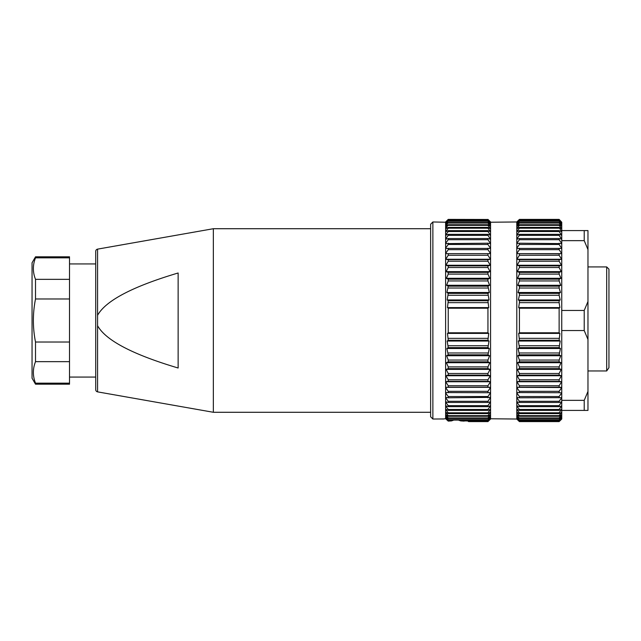 <?xml version="1.0" encoding="UTF-8"?>
<svg xmlns="http://www.w3.org/2000/svg" width="641" height="641" viewBox="0 0 641 641"><rect width="100%" height="100%" fill="white"/><g stroke="black" fill="none" stroke-linecap="round" stroke-linejoin="round"><path stroke-width="0.96" d="M584.223 230.592L584.223 240.647L561.748 240.647L561.748 230.592L587.973 230.592L587.973 410.408L584.223 410.408L584.223 400.353L561.748 400.353L561.748 401.779L559.128 402.46L559.128 401.298L561.748 397.668L561.748 400.353M587.973 301.518L584.223 310.444L584.223 330.556L587.973 339.482M584.223 310.444L561.748 310.444L561.748 330.556L584.223 330.556M587.973 391.427L584.223 400.353M519.418 406.658L519.418 405.625L559.128 405.625L561.748 401.779L561.748 405.937L559.128 406.658L519.418 406.658L516.79 405.713L516.79 419.03L490.565 418.765L487.945 421.538L468.908 421.61L487.945 421.61L490.565 419.03M584.223 410.408L561.748 410.408L561.748 405.937L559.128 409.471L519.418 409.471L519.418 410.376L516.79 409.174M584.223 240.647L587.973 249.573M559.128 255.262L561.652 259.26L516.886 259.26L519.418 255.262L559.128 255.262L559.128 253.788L561.748 253.652L561.748 310.444M559.128 261.224L561.436 265.262L517.103 265.262L519.418 261.224L559.128 261.224L559.128 259.653L561.652 259.26M559.128 267.513L561.22 271.624L517.319 271.624L519.418 267.513L559.128 267.513L559.128 265.863L561.436 265.262M559.128 274.1L560.987 278.306L517.551 278.306L519.418 274.1L559.128 274.1L559.128 272.377L561.22 271.624M559.128 280.95L560.739 285.277L517.8 285.277L519.418 280.95L559.128 280.95L559.128 279.164L560.987 278.306M559.128 288.017L560.474 292.504L518.064 292.504L519.418 288.017L559.128 288.017L559.128 286.174L560.739 285.277M559.128 295.261L560.194 299.956L518.345 299.956L519.418 295.261L559.128 295.261L559.128 293.378L560.474 292.504M559.128 302.656L559.881 307.592L518.665 307.592L519.418 302.656L559.128 302.656L559.128 300.741L560.194 299.956M561.748 330.556L561.748 387.348L559.128 387.212L559.128 385.738L561.652 381.74L559.128 381.347L559.128 379.776L561.436 375.738L559.128 375.137L559.128 373.487L561.22 369.376L559.128 368.623L559.128 366.9L560.987 362.694L559.128 361.836L559.128 360.05L560.739 355.723L559.128 354.826L560.474 348.496L559.128 347.622L560.194 341.044L559.128 340.259L559.881 333.408L559.128 332.791L559.128 308.209L559.881 307.592M561.748 397.668L519.418 397.797L519.418 396.531L559.128 396.531L561.748 392.877L561.748 397.388M561.748 392.877L559.128 392.709L559.128 391.33L561.748 387.533L561.748 392.572M561.748 387.533L516.79 387.356L516.79 397.668L519.418 401.298L559.128 401.298M519.418 401.298L519.418 402.46L559.128 402.46M519.418 402.46L516.79 401.779L516.79 405.713M516.79 397.668L516.79 401.779M443.532 418.958L432.875 419.03L432.875 221.97L445.615 222.235L448.235 219.462L487.945 219.462L490.565 222.235L516.79 221.97L516.79 387.348L519.418 387.212L519.418 385.738L516.886 381.74L519.418 381.347L519.418 379.776L517.103 375.738L519.418 375.137L519.418 373.487L517.319 369.376L519.418 368.623L519.418 366.9L517.551 362.694L519.418 361.836L519.418 360.05L517.8 355.723L519.418 354.826L518.064 348.496L519.418 347.622L518.345 341.044L519.418 340.259L518.665 333.408L519.418 332.791L519.418 308.209L518.665 307.592M445.615 417.892L448.235 420.063L487.945 420.063L490.565 417.892L487.945 421.121L490.565 418.733L490.565 222.235L487.945 219.879L448.235 219.879L445.615 222.267L445.615 418.709L448.235 421.105L445.615 418.709L442.995 419.03M516.79 419.03L519.418 421.61L559.128 421.61L561.748 419.03L559.128 421.121L519.418 421.121L516.79 418.733M516.79 221.97L519.418 219.39L559.128 219.462L561.748 222.235L561.748 228.701L559.128 225.352L519.418 225.352L516.79 228.701M445.615 221.97L448.235 219.39L487.945 219.462M490.565 221.97L487.945 219.39M445.615 223.044L448.235 219.879M448.235 220.103L487.945 220.103L490.565 223.108L487.945 220.937L448.235 220.937L445.615 223.108M445.615 224.398L448.235 220.937M448.235 221.297L487.945 221.297L490.565 224.494L487.945 222.547L448.235 222.547L445.615 224.494M445.615 226.289L448.235 222.547M448.235 223.052L487.945 223.052L490.565 226.417L487.945 224.711L448.235 224.711L445.615 226.417M487.945 222.547L487.945 223.052M445.615 228.701L448.235 224.711M448.235 225.352L487.945 225.352L490.565 228.869L487.945 227.403L448.235 227.403L445.615 228.869M487.945 224.711L487.945 225.352M445.615 231.633L448.235 228.188L448.235 227.403M448.235 228.188L487.945 228.188L490.565 231.826L487.945 230.624L448.235 230.624L445.615 231.826M487.945 227.403L487.945 228.188M445.615 235.063L448.235 231.529L448.235 230.624M448.235 231.529L487.945 231.529L490.565 235.287L487.945 234.342L448.235 234.342L445.615 235.287M487.945 230.624L487.945 231.529M445.615 238.965L448.235 235.375L448.235 234.342M448.235 235.375L487.945 235.375L490.565 239.221L487.945 238.54L448.235 238.54L445.615 239.221M487.945 234.342L487.945 235.375M445.615 243.332L448.235 239.702L448.235 238.54M448.235 239.702L487.945 239.702L490.565 243.612L487.945 243.203L445.615 243.612M487.945 238.54L487.945 239.702M445.615 248.123L448.235 244.469L448.235 243.203M448.235 244.469L487.945 244.469L490.565 248.428L445.615 248.428M487.945 243.203L487.945 244.469M445.615 253.467L448.235 249.67L448.235 248.291M487.945 248.291L487.945 249.67L490.565 253.644L445.615 253.652L490.565 253.644M448.235 249.67L487.945 249.67M487.945 253.788L487.945 255.262L490.477 259.26L487.945 259.653L487.945 261.224L490.261 265.262L487.945 265.863L487.945 267.513L490.036 271.624L487.945 272.377L487.945 274.1L489.804 278.306L487.945 279.164L487.945 280.95L489.564 285.277L487.945 286.174L489.299 292.504L487.945 293.378L489.011 299.956L487.945 300.741L488.698 307.592L487.945 308.209L487.945 332.791L488.698 333.408L487.945 340.259L489.011 341.044L487.945 347.622L489.299 348.496L487.945 354.826L489.564 355.723L487.945 360.05L487.945 361.836L489.804 362.694L487.945 366.9L487.945 368.623L490.036 369.376L487.945 373.487L487.945 375.137L490.261 375.738L487.945 379.776L487.945 381.347L490.477 381.74L487.945 385.738L487.945 387.212L490.565 387.356L445.615 387.356L448.235 387.212L448.235 385.738L445.703 381.74L448.235 381.347L448.235 379.776L445.92 375.738L448.235 375.137L448.235 373.487L446.144 369.376L448.235 368.623L448.235 366.9L446.376 362.694L448.235 361.836L448.235 360.05L446.625 355.723L448.235 354.826L446.881 348.496L448.235 347.622L447.17 341.044L448.235 340.259L447.482 333.408L448.235 332.791L487.945 332.791M487.945 259.653L448.235 259.653L445.703 259.26L448.235 255.262L448.235 253.788M448.235 255.262L487.945 255.262M445.703 259.26L490.477 259.26M487.945 265.863L448.235 265.863L445.92 265.262L448.235 261.224L448.235 259.653M448.235 261.224L487.945 261.224M445.92 265.262L490.261 265.262M487.945 272.377L448.235 272.377L446.144 271.624L448.235 267.513L448.235 265.863M448.235 267.513L487.945 267.513M446.144 271.624L490.036 271.624M487.945 279.164L448.235 279.164L446.376 278.306L448.235 274.1L448.235 272.377M448.235 274.1L487.945 274.1M446.376 278.306L489.804 278.306M487.945 286.174L448.235 286.174L446.625 285.277L448.235 280.95L448.235 279.164M448.235 280.95L487.945 280.95M446.625 285.277L489.564 285.277M487.945 293.378L448.235 293.378L446.881 292.504L448.235 286.174M448.235 288.017L487.945 288.017M446.881 292.504L489.299 292.504M487.945 300.741L448.235 300.741L447.17 299.956L448.235 293.378M448.235 295.261L487.945 295.261M447.17 299.956L489.011 299.956M487.945 308.209L448.235 308.209L447.482 307.592L448.235 300.741M448.235 302.656L487.945 302.656M447.482 307.592L488.698 307.592M448.235 332.791L448.235 308.209M447.482 333.408L488.698 333.408M487.945 338.344L448.235 338.344M448.235 340.259L487.945 340.259M447.17 341.044L489.011 341.044M487.945 345.739L448.235 345.739M448.235 347.622L487.945 347.622M446.881 348.496L489.299 348.496M487.945 352.983L448.235 352.983M448.235 354.826L487.945 354.826M446.625 355.723L489.564 355.723M487.945 360.05L448.235 360.05M448.235 361.836L487.945 361.836M446.376 362.694L489.804 362.694M487.945 366.9L448.235 366.9M448.235 368.623L487.945 368.623M446.144 369.376L490.036 369.376M487.945 373.487L448.235 373.487M448.235 375.137L487.945 375.137M445.92 375.738L490.261 375.738M487.945 379.776L448.235 379.776M448.235 381.347L487.945 381.347M445.703 381.74L490.477 381.74M487.945 385.738L448.235 385.738M448.235 387.212L487.945 387.212M445.615 387.533L448.235 391.33L487.945 391.33L490.565 387.356M487.945 391.33L487.945 392.709L490.565 392.572L487.945 396.531L448.235 396.531L445.615 392.877M445.615 392.572L487.945 392.709M448.235 392.709L448.235 391.33M445.615 397.388L448.235 397.797L448.235 396.531M448.235 397.797L490.565 397.388L487.945 401.298L448.235 401.298L445.615 397.668M487.945 396.531L487.945 397.797M445.615 401.779L448.235 402.46L448.235 401.298M448.235 402.46L487.945 402.46L490.565 401.779L487.945 405.625L448.235 405.625L445.615 402.035M487.945 401.298L487.945 402.46M445.615 405.713L448.235 406.658L448.235 405.625M448.235 406.658L487.945 406.658L490.565 405.713L487.945 409.471L448.235 409.471L445.615 405.937M487.945 405.625L487.945 406.658M445.615 409.174L448.235 410.376L448.235 409.471M448.235 410.376L487.945 410.376L490.565 409.174L487.945 412.812L448.235 412.812L445.615 409.367M487.945 409.471L487.945 410.376M445.615 412.131L448.235 413.597L448.235 412.812M448.235 413.597L487.945 413.597L490.565 412.131L487.945 415.648L448.235 415.648L445.615 412.299M487.945 412.812L487.945 413.597M445.615 414.583L448.235 416.289L448.235 415.648M448.235 416.289L487.945 416.289L490.565 414.583L487.945 417.948L448.235 417.948L445.615 414.711M487.945 415.648L487.945 416.289M445.615 416.506L448.235 418.453L448.235 417.948M448.235 418.453L487.945 418.453L490.565 416.506L487.945 419.703L448.235 419.703L445.615 416.602M487.945 417.948L487.945 418.453M487.945 420.897L460.663 420.897L487.945 421.121M448.235 421.105L451.544 420.897L448.235 421.105L451.544 420.897L453.804 420.063M458.403 420.063L460.663 420.897L464.148 421.121M448.235 420.897L445.615 417.956M468.178 421.121L468.323 421.538M432.875 419.03L430.632 416.778L430.632 224.222L432.875 221.97M430.632 228.717L213.349 228.717L97.568 249.133A2.252 2.252 0 0 0 95.717 251.344L95.717 389.656A2.252 2.252 0 0 0 97.568 391.867L213.349 412.283L430.632 412.283M213.349 412.283L213.349 228.717M97.568 315.292C105.773 300.629 132.631 286.527 178.134 272.994L178.134 368.006C132.607 354.465 105.757 340.363 97.568 325.708L97.568 249.133M95.717 263.932L69.516 263.932M69.516 377.068L95.717 377.068M35.511 256.817L69.516 256.817L69.516 384.183L35.511 384.183L35.511 383.174C32.667 375.995 32.667 368.823 35.511 361.652L35.511 342.022C32.667 327.671 32.667 313.329 35.511 298.978L35.511 279.348C32.667 272.177 32.667 265.005 35.511 257.826L35.511 256.817L32.05 262.81L32.05 378.19L35.511 384.183M35.511 257.826L69.516 257.826M69.516 279.348L35.511 279.348M35.511 298.978L69.516 298.978M69.516 342.022L35.511 342.022M35.511 361.652L69.516 361.652M69.516 383.174L35.511 383.174M519.418 421.61L516.79 418.765M561.748 418.765L559.128 421.538L519.418 421.538M516.79 414.583L519.418 416.289L519.418 415.648L559.128 415.648L561.748 412.299L561.748 418.733M561.748 412.299L559.128 413.597L519.418 413.597L516.79 412.131M561.748 410.408L561.748 412.131M519.418 421.121L516.79 417.956M561.748 417.956L559.128 420.897L519.418 420.897M561.748 417.892L559.128 420.063L519.418 420.063L516.79 417.892M519.418 420.063L516.79 416.602M561.748 416.602L559.128 419.703L519.418 419.703M561.748 416.506L559.128 418.453L519.418 418.453L516.79 416.506M519.418 418.453L516.79 414.711M561.748 414.711L559.128 417.948L519.418 417.948M559.128 417.948L559.128 418.453M519.418 416.289L559.128 416.289L561.748 414.583M516.79 412.299L519.418 415.648M559.128 415.648L559.128 416.289M519.418 413.597L519.418 412.812L516.79 409.367M519.418 410.376L559.128 410.376L561.748 409.174L559.128 412.812L519.418 412.812M559.128 412.812L559.128 413.597M516.79 405.937L519.418 409.471M559.128 409.471L559.128 410.376M516.79 402.035L519.418 405.625M559.128 405.625L559.128 406.658M516.79 231.826L519.418 230.624L559.128 230.624L561.748 231.826L559.128 227.403L561.748 228.869L561.748 230.592M519.418 219.39L559.128 219.39L561.748 222.235M559.128 227.403L519.418 227.403L519.418 228.188L559.128 228.188M519.418 228.188L516.79 231.633M516.79 228.869L519.418 227.403M519.418 225.352L519.418 224.711L516.79 226.417M561.748 226.417L559.128 224.711L519.418 224.711M559.128 224.711L559.128 225.352M561.748 226.289L559.128 223.052L519.418 223.052L516.79 226.289M519.418 223.052L519.418 222.547L516.79 224.494M561.748 224.494L559.128 222.547L519.418 222.547M559.128 222.547L559.128 223.052M561.748 224.398L559.128 221.297L519.418 221.297L516.79 224.398M519.418 221.297L516.79 223.108M561.748 223.108L559.128 220.937L519.418 220.937M561.748 223.044L559.128 220.103L519.418 220.103L516.79 223.044M519.418 220.103L516.79 222.267M561.748 222.267L559.128 219.879L519.418 219.879M519.418 219.462L516.79 222.235M519.418 230.624L519.418 231.529L559.128 231.529L559.128 230.624M519.418 231.529L516.79 235.063M516.79 235.287L519.418 234.342L559.128 234.342L561.748 235.287L559.128 231.529M519.418 234.342L519.418 235.375L559.128 235.375L559.128 234.342M519.418 235.375L516.79 238.965M516.79 239.221L519.418 238.54L559.128 238.54L561.748 239.221L559.128 235.375M519.418 238.54L519.418 239.702L559.128 239.702L559.128 238.54M519.418 239.702L516.79 243.332M516.79 243.612L519.418 243.203L561.748 243.612L559.128 239.702M519.418 243.203L519.418 244.469L559.128 244.469L559.128 243.203M519.418 244.469L516.79 248.123M516.79 248.428L561.748 248.428L559.128 244.469M516.79 253.467L519.418 249.67L559.128 249.67L561.748 253.644L516.79 253.644L559.128 253.788M559.128 248.291L559.128 249.67M519.418 249.67L519.418 248.291M561.748 240.647L561.748 243.332M561.748 248.428L561.748 253.467M561.748 243.612L561.748 248.123M519.418 255.262L519.418 253.788M519.418 302.656L519.418 300.741L518.345 299.956M519.418 295.261L519.418 293.378L518.064 292.504M519.418 288.017L519.418 286.174L517.8 285.277M519.418 280.95L519.418 279.164L517.551 278.306M519.418 274.1L519.418 272.377L517.319 271.624M519.418 267.513L519.418 265.863L517.103 265.262M519.418 261.224L519.418 259.653L516.886 259.26M559.128 259.653L519.418 259.653M559.128 265.863L519.418 265.863M559.128 272.377L519.418 272.377M559.128 279.164L519.418 279.164M559.128 286.174L519.418 286.174M559.128 293.378L519.418 293.378M559.128 300.741L519.418 300.741M559.128 308.209L519.418 308.209M519.418 332.791L559.128 332.791M559.881 333.408L518.665 333.408M559.128 338.344L519.418 338.344M519.418 340.259L559.128 340.259M560.194 341.044L518.345 341.044M559.128 345.739L519.418 345.739M519.418 347.622L559.128 347.622M560.474 348.496L518.064 348.496M559.128 352.983L519.418 352.983M519.418 354.826L559.128 354.826M560.739 355.723L517.8 355.723M559.128 360.05L519.418 360.05M519.418 361.836L559.128 361.836M560.987 362.694L517.551 362.694M559.128 366.9L519.418 366.9M519.418 368.623L559.128 368.623M561.22 369.376L517.319 369.376M559.128 373.487L519.418 373.487M519.418 375.137L559.128 375.137M561.436 375.738L517.103 375.738M559.128 379.776L519.418 379.776M519.418 381.347L559.128 381.347M561.652 381.74L516.886 381.74M559.128 385.738L519.418 385.738M519.418 387.212L559.128 387.212M559.128 391.33L519.418 391.33L516.79 387.533M559.128 392.709L516.79 392.572M516.79 392.877L519.418 396.531M559.128 396.531L559.128 397.797M519.418 397.797L516.79 397.388M519.418 392.709L519.418 391.33M587.973 266.928L606.698 266.928L606.698 370.963L587.973 370.963M608.95 367.67L606.698 370.963L608.95 367.67L608.95 269.18L606.698 266.928M97.568 391.867L97.568 325.708"/></g></svg>
